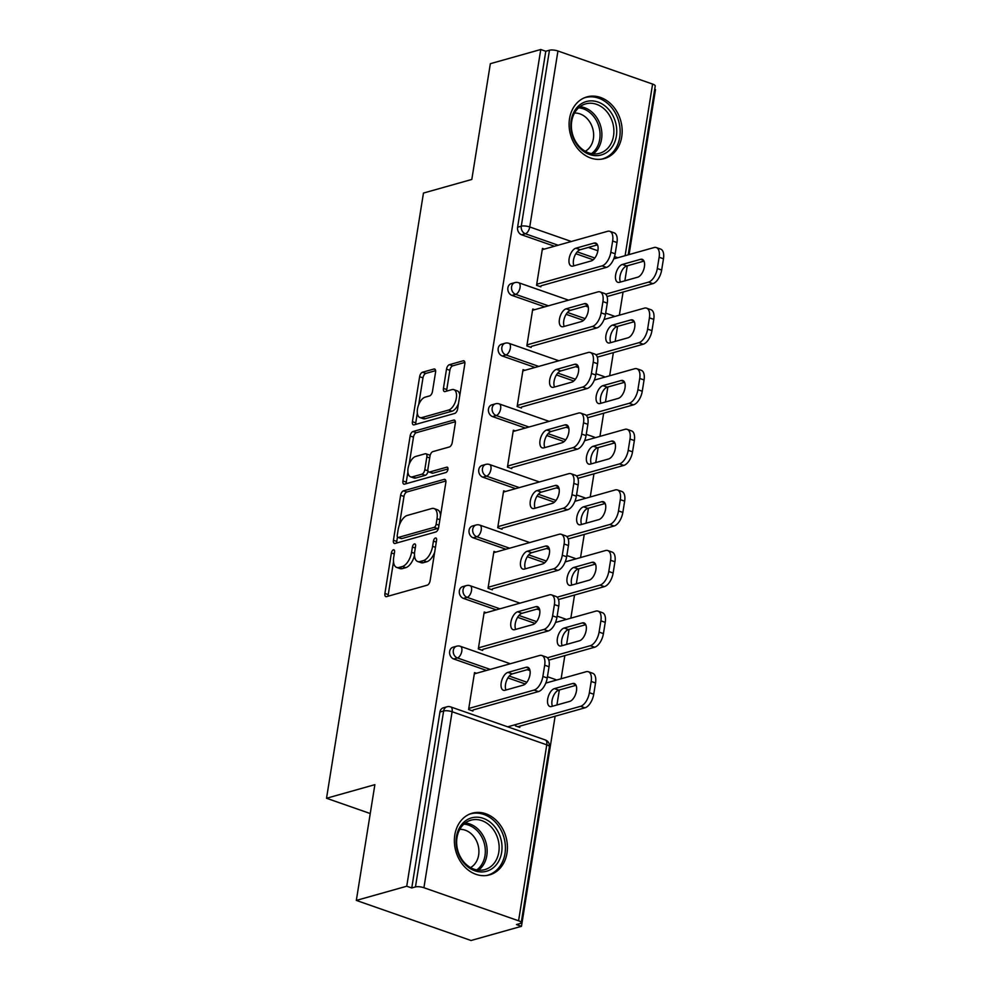 <?xml version="1.0" encoding="UTF-8"?>
<svg xmlns="http://www.w3.org/2000/svg" width="990" height="990" viewBox="0 0 990 990"><rect width="100%" height="100%" fill="white"/><g stroke="black" fill="none" stroke-linecap="round" stroke-linejoin="round"><path stroke-width="1.49" d="M393.401 549.834A2.821 1.423 -70.7 0 0 391.397 552.94L384.912 593.456A4.034 2.042 -70.7 0 0 385.84 596.624A4.034 2.042 -70.7 0 0 386.558 596.636L427.235 585.177A4.034 2.042 -70.7 0 0 430.106 580.734L436.59 540.218A2.821 1.423 -70.7 0 0 435.934 538.003A2.821 1.423 -70.7 0 0 435.439 537.991A2.821 1.423 -70.7 0 0 433.422 541.109L432.593 546.356A12.907 6.534 -70.7 0 1 423.398 560.587L420.007 561.54A12.907 6.534 -70.7 0 1 417.706 561.528A12.907 6.534 -70.7 0 1 414.736 551.38L415.577 546.134A2.821 1.423 -70.7 0 0 414.921 543.918A2.821 1.423 -70.7 0 0 414.426 543.918A2.821 1.423 -70.7 0 0 412.409 547.024L411.568 552.271A12.907 6.534 -70.7 0 1 402.386 566.503L398.995 567.456A12.907 6.534 -70.7 0 1 396.693 567.443A12.907 6.534 -70.7 0 1 393.723 557.296L394.565 552.049A2.821 1.423 -70.7 0 0 393.909 549.834A2.821 1.423 -70.7 0 0 393.401 549.834M569.535 118.627A32.039 26.049 74.3 0 0 604.308 158.586A32.039 26.049 74.3 0 0 621.72 136.855A32.039 26.049 74.3 0 0 586.946 96.896A32.039 26.049 74.3 0 0 569.535 118.627M454.806 834.929A32.039 26.049 74.3 0 0 489.58 874.888A32.039 26.049 74.3 0 0 506.979 853.157A32.039 26.049 74.3 0 0 472.205 813.198A32.039 26.049 74.3 0 0 454.806 834.929M435.563 372.203A4.034 2.042 -70.7 0 0 434.622 369.035A4.034 2.042 -70.7 0 0 433.905 369.035L422.495 372.24A4.034 2.042 -70.7 0 0 419.624 376.695L412.422 421.69A4.034 2.042 -70.7 0 0 413.35 424.858A4.034 2.042 -70.7 0 0 414.068 424.858L454.744 413.412A4.034 2.042 -70.7 0 0 457.615 408.957L464.817 363.974A4.034 2.042 -70.7 0 0 463.889 360.793A4.034 2.042 -70.7 0 0 463.171 360.793L449.386 364.679A4.034 2.042 -70.7 0 0 446.515 369.121L443.433 388.377A4.034 2.042 -70.7 0 0 444.361 391.545A4.034 2.042 -70.7 0 0 445.079 391.557L451.923 389.627A10.791 5.457 -70.7 0 1 453.841 389.652A10.791 5.457 -70.7 0 1 455.969 399.873A10.791 5.457 -70.7 0 1 448.656 410.033L421.876 417.57A10.791 5.457 -70.7 0 1 419.946 417.545A10.791 5.457 -70.7 0 1 417.829 407.323A10.791 5.457 -70.7 0 1 425.143 397.163L429.598 395.913A4.034 2.042 -70.7 0 0 432.469 391.458L435.563 372.203M518.574 920.787L546.765 744.827L452.108 711.748L423.918 887.721L518.574 920.787A6.163 1.77 -170.9 0 1 521.21 922.742A6.163 1.77 -170.9 0 1 520.146 923.509L516.458 924.549L521.47 926.306L471.054 940.5L356.326 900.417L374.876 784.662L326.527 798.262L423.46 193.062L471.809 179.45L490.347 63.694L540.763 49.5L406.742 886.223L411.766 887.968L415.454 886.929L443.631 710.968L439.944 712.008L411.766 887.968M356.326 900.417L406.742 886.223M403.499 490.83A4.034 2.042 -70.7 0 0 400.628 495.272L393.426 540.268A4.034 2.042 -70.7 0 0 394.354 543.436A4.034 2.042 -70.7 0 0 395.072 543.448L435.749 531.989A4.034 2.042 -70.7 0 0 438.62 527.546L445.834 482.551A4.034 2.042 -70.7 0 0 444.894 479.383A4.034 2.042 -70.7 0 0 444.176 479.37L403.499 490.83L406.853 491.993A4.034 2.042 -70.7 0 0 403.982 496.448L399.416 524.898M402.918 480.979L410.132 435.984A4.034 2.042 -70.7 0 1 413.003 431.529L453.68 420.082A4.034 2.042 -70.7 0 1 454.398 420.094A4.034 2.042 -70.7 0 1 455.326 423.262L452.244 442.518A4.034 2.042 -70.7 0 1 449.373 446.96L432.878 451.613A4.034 2.042 -70.7 0 0 430.007 456.056L427.952 468.827A4.034 2.042 -70.7 0 0 428.893 471.995A4.034 2.042 -70.7 0 0 429.611 472.007L446.775 467.169A2.821 1.423 -70.7 0 1 447.282 467.181A2.821 1.423 -70.7 0 1 447.839 469.854A2.821 1.423 -70.7 0 1 445.921 472.515L404.576 484.147A4.034 2.042 -70.7 0 1 403.858 484.147A4.034 2.042 -70.7 0 1 402.918 480.979L406.271 482.142L407.905 471.958M326.527 798.262L370.248 813.545M423.918 887.721A6.163 1.77 -170.9 0 0 415.454 886.929M540.763 49.5L545.787 51.257L549.462 50.218A6.163 1.77 9.1 0 1 557.939 50.997L652.596 84.076A6.163 1.77 9.1 0 1 655.232 86.019L628.192 254.838M654.699 89.31L655.491 89.583L629.071 254.591M627.264 265.815L624.863 280.801M623.069 292.038L619.356 315.179M617.562 326.415L615.161 341.401M613.367 352.626L609.654 375.779M607.86 387.003L605.459 402.002M603.653 413.226L599.952 436.38M598.146 447.604L595.745 462.602M593.951 473.826L590.238 496.98M588.444 508.204L586.043 523.203M584.249 534.427L580.536 557.58M578.742 568.804L576.341 583.803M574.534 595.027L570.834 618.181M569.027 629.405L566.626 644.391M564.832 655.615L561.12 678.769M559.325 689.993L556.925 704.991M555.13 716.216L521.47 926.306M519.985 726.115L519.787 727.39L515.431 725.868L515.642 724.593M472.96 711.03L468.604 709.508L474.519 672.606L476.45 673.274M511.979 295.404A6.163 5.012 -105.7 0 1 507.895 287.818A6.163 5.012 -105.7 0 1 511.236 283.635L514.924 282.608A6.163 5.012 -105.7 0 0 511.582 286.778A6.163 5.012 74.3 0 0 515.666 294.364L511.979 295.404L544.76 306.851M583.518 320.389L566.144 314.325M593.22 259.801L575.846 253.725M554.474 246.25L521.681 234.803A6.163 5.012 -105.7 0 1 517.597 227.217L521.284 226.178L549.462 50.218M545.787 51.257L517.597 227.217M439.944 712.008A6.163 5.012 -105.7 0 1 443.297 707.825L446.985 706.786A6.163 5.012 -105.7 0 0 443.631 710.968A6.163 1.77 -170.9 0 1 452.108 711.748A6.163 3.119 -70.7 0 0 450.685 706.909A6.163 6.163 0 0 0 446.985 706.786M531.197 347.44L526.841 345.918L532.756 309.016L534.687 309.684M492.562 416.592A6.163 5.012 -105.7 0 1 488.478 409.019A6.163 5.012 -105.7 0 1 491.832 404.836L495.507 403.796A6.163 5.012 -105.7 0 0 492.166 407.979A6.163 5.012 74.3 0 0 496.25 415.553L492.562 416.592L525.356 428.051M564.102 441.589L546.728 435.513M511.781 468.629L507.437 467.119L513.34 430.217L515.27 430.885M473.158 537.793A6.163 5.012 -105.7 0 1 469.074 530.207A6.163 5.012 -105.7 0 1 472.416 526.037L476.103 524.997A6.163 5.012 -105.7 0 0 472.75 529.167A6.163 5.012 74.3 0 0 476.834 536.753L473.158 537.793L505.94 549.24M544.686 562.79L527.311 556.714M492.364 589.83L488.021 588.308L493.936 551.405L495.866 552.086M453.742 658.981A6.163 5.012 -105.7 0 1 449.658 651.408A6.163 5.012 -105.7 0 1 452.999 647.225L456.687 646.185A6.163 5.012 -105.7 0 0 453.333 650.368A6.163 5.012 74.3 0 0 457.43 657.954L453.742 658.981L486.523 670.44M525.282 683.979L507.907 677.915M482.662 650.43L478.318 648.908L484.221 612.006L486.152 612.686M463.444 598.393A6.163 5.012 -105.7 0 1 459.36 590.807A6.163 5.012 -105.7 0 1 462.714 586.625L466.389 585.597A6.163 5.012 -105.7 0 0 463.048 589.768A6.163 5.012 74.3 0 0 467.132 597.354L463.444 598.393L496.225 609.84M534.984 623.378L517.609 617.314M502.079 529.229L497.723 527.707L503.638 490.805L505.568 491.486M482.86 477.192A6.163 5.012 -105.7 0 1 478.776 469.607A6.163 5.012 -105.7 0 1 482.118 465.436L485.805 464.397A6.163 5.012 -105.7 0 0 482.464 468.579A6.163 5.012 74.3 0 0 486.548 476.153L482.86 477.192L515.642 488.652M554.4 502.19L537.025 496.114M521.482 408.041L517.139 406.519L523.054 369.617L524.985 370.285M502.276 355.992A6.163 5.012 -105.7 0 1 498.193 348.418A6.163 5.012 -105.7 0 1 501.534 344.235L505.222 343.196A6.163 5.012 -105.7 0 0 501.868 347.379A6.163 5.012 74.3 0 0 505.952 354.964L502.276 355.992L535.058 367.451M573.804 380.989L556.429 374.925M540.899 286.84L536.555 285.318L542.458 248.416L544.389 249.096M396.693 567.443L400.034 568.607A12.907 6.534 -70.7 0 0 402.336 568.631L398.995 567.456M414.501 555.439A12.907 6.534 -70.7 0 1 405.727 567.678L402.336 568.631M417.706 561.528L421.059 562.691A12.907 6.534 -70.7 0 0 423.361 562.716L420.007 561.54M434.66 552.284A12.907 6.534 -70.7 0 1 426.752 561.763L423.361 562.716M393.513 561.751L388.253 594.619A4.034 2.042 -70.7 0 0 388.204 596.166M445.871 481.004L406.853 491.993M397.473 537.038L396.767 541.431A4.034 2.042 -70.7 0 0 396.73 542.978M397.262 535.182A2.821 1.423 -70.7 0 0 397.918 537.397A2.821 1.423 -70.7 0 0 398.413 537.409L434.115 527.348A2.821 1.423 -70.7 0 0 436.132 524.242L437.011 518.711A12.907 6.534 -70.7 0 0 434.041 508.563A12.907 6.534 -70.7 0 0 431.739 508.538L407.336 515.419A12.907 6.534 -70.7 0 0 398.153 529.65L397.262 535.182M397.918 537.397L401.259 538.572A2.821 1.423 -70.7 0 0 401.767 538.572L398.413 537.409M438.62 527.559A2.821 1.423 -70.7 0 1 437.469 528.524L401.767 538.572M440.562 515.419A12.907 6.534 -70.7 0 0 437.382 509.739L434.041 508.563M409.105 464.471L413.474 437.147L410.132 435.984M455.375 421.715L416.345 432.704A4.034 2.042 -70.7 0 0 413.474 437.147M428.893 471.995L432.234 473.171A4.034 2.042 -70.7 0 0 432.952 473.171L447.987 468.938M415.763 456.427A10.791 5.457 -70.7 0 0 408.437 466.575A10.791 5.457 -70.7 0 0 410.565 476.809A10.791 5.457 -70.7 0 0 412.483 476.821L421.926 474.173A4.034 2.042 -70.7 0 0 424.797 469.718L426.839 456.947A4.034 2.042 -70.7 0 0 425.91 453.779A4.034 2.042 -70.7 0 0 425.193 453.767L415.763 456.427M410.565 476.809L413.907 477.972A10.791 5.457 -70.7 0 0 415.837 477.997L412.483 476.821M428.101 471.141A4.034 2.042 -70.7 0 1 425.267 475.336L415.837 477.997M430.044 455.808A4.034 2.042 -70.7 0 0 429.252 454.942L425.91 453.779M406.271 482.142A4.034 2.042 -70.7 0 0 406.222 483.689M419.946 417.545L423.299 418.721A10.791 5.457 -70.7 0 0 425.217 418.733L421.876 417.57M458.469 403.648A10.791 5.457 -70.7 0 1 451.997 411.196L425.217 418.733M459.805 395.245A10.791 5.457 -70.7 0 0 457.182 390.815L453.841 389.652M464.867 362.427L452.727 365.842A4.034 2.042 -70.7 0 0 449.868 370.297L446.775 389.54A4.034 2.042 -70.7 0 0 446.725 391.087M417.322 413.115L415.763 422.854A4.034 2.042 -70.7 0 0 415.713 424.401M435.6 370.668L425.849 373.416A4.034 2.042 -70.7 0 0 422.978 377.858L418.671 404.724M551.554 706.501L569.745 701.39A9.442 4.777 -70.7 0 0 576.143 692.493A9.442 4.777 -70.7 0 0 574.287 683.533A9.442 4.777 -70.7 0 0 572.604 683.521L554.412 688.632A9.442 4.777 -70.7 0 0 548.014 697.529A9.442 4.777 -70.7 0 0 549.871 706.489A9.442 4.777 -70.7 0 0 551.554 706.501M507.709 726.821L580.61 706.303A12.326 6.237 -70.7 0 0 589.384 692.703L591.179 681.442A12.326 6.237 -70.7 0 0 588.345 671.752A12.326 6.237 -70.7 0 0 586.142 671.727L545.799 683.088M517.857 726.71L584.954 707.825L580.61 706.303M589.384 692.703L593.728 694.225L595.534 682.952L591.179 681.442M576.032 685.29L558.768 690.154A9.442 4.777 -70.7 0 0 553.051 696.873A9.442 4.777 -70.7 0 0 552.47 706.241M593.728 694.225A12.326 6.237 109.3 0 1 584.954 707.825M588.345 671.752L592.688 673.262A12.326 6.237 109.3 0 1 595.534 682.952M505.977 690.005A9.442 4.777 109.3 0 1 506.558 680.625A9.442 4.777 109.3 0 1 512.275 673.905L529.539 669.054M549.042 666.716L544.686 665.193A12.326 6.237 -70.7 0 0 541.852 655.504L546.195 657.026A12.326 6.237 109.3 0 1 549.042 666.716L547.235 677.977A12.326 6.237 109.3 0 1 538.461 691.577L534.117 690.055L468.777 708.456M473.121 709.966L538.461 691.577M474.309 673.881L539.649 655.479A12.326 6.237 -70.7 0 1 541.852 655.504M544.686 665.193L542.879 676.455L547.235 677.977M523.252 685.142L505.061 690.265A9.442 4.777 109.3 0 1 503.378 690.24A9.442 4.777 109.3 0 1 501.522 681.281A9.442 4.777 109.3 0 1 507.92 672.396L526.111 667.272A9.442 4.777 109.3 0 1 527.794 667.285A9.442 4.777 109.3 0 1 529.65 676.244A9.442 4.777 109.3 0 1 523.252 685.142M534.117 690.055A12.326 6.237 -70.7 0 0 542.879 676.455M501.633 852.452A27.732 22.547 -105.7 0 1 474.854 870.779A27.732 22.547 -105.7 0 1 456.477 836.674A27.732 22.547 -105.7 0 1 483.256 818.346A27.732 22.547 -105.7 0 1 501.633 852.452M456.996 837.577A25.678 20.877 74.3 0 0 484.853 869.604A25.678 20.877 74.3 0 0 498.799 852.192A25.678 20.877 74.3 0 0 470.943 820.178A25.678 20.877 74.3 0 0 456.996 837.577M459.781 829.36A20.221 16.434 -105.7 0 1 478.64 855.063A20.221 16.434 -105.7 0 1 470.535 867.587M486.412 875.519A31.841 25.889 74.3 0 0 487.674 875.21A31.841 25.889 74.3 0 0 504.974 853.615A31.841 25.889 74.3 0 0 470.423 813.916A31.841 25.889 74.3 0 0 469.173 814.312M608.714 109.494A27.732 22.547 -105.7 0 1 611.238 148.203A27.732 22.547 -105.7 0 1 578.853 147.027A27.732 22.547 -105.7 0 1 576.329 108.318A27.732 22.547 -105.7 0 1 608.714 109.494M578.816 145.963A25.678 20.877 74.3 0 0 599.593 153.302A25.678 20.877 74.3 0 0 613.528 135.964A25.678 20.877 74.3 0 0 606.449 111.214A25.678 20.877 74.3 0 0 585.672 103.876A25.678 20.877 74.3 0 0 571.737 121.201A25.678 20.877 74.3 0 0 578.816 145.963M574.509 113.058A20.221 16.434 -105.7 0 1 587.788 119.332A20.221 16.434 -105.7 0 1 585.276 151.284M601.14 159.217A31.841 25.889 74.3 0 0 602.415 158.907A31.841 25.889 74.3 0 0 619.691 137.412A31.841 25.889 74.3 0 0 610.917 106.722A31.841 25.889 74.3 0 0 585.152 97.614A31.841 25.889 74.3 0 0 583.902 98.01M561.256 645.913L579.447 640.79A9.442 4.777 -70.7 0 0 585.857 631.892A9.442 4.777 -70.7 0 0 584.001 622.933A9.442 4.777 -70.7 0 0 582.306 622.92L564.127 628.044A9.442 4.777 -70.7 0 0 557.716 636.929A9.442 4.777 -70.7 0 0 559.573 645.888A9.442 4.777 -70.7 0 0 561.256 645.913M547.408 657.781L590.312 645.703A12.326 6.237 -70.7 0 0 599.086 632.103L600.893 620.841A12.326 6.237 -70.7 0 0 598.047 611.152A12.326 6.237 -70.7 0 0 595.844 611.127L555.501 622.487M548.782 660.132L594.656 647.225L590.312 645.703M599.086 632.103L603.43 633.625L605.236 622.364L600.893 620.841M585.734 624.69L568.47 629.553A9.442 4.777 -70.7 0 0 562.765 636.273A9.442 4.777 -70.7 0 0 562.184 645.653M603.43 633.625A12.326 6.237 109.3 0 1 594.656 647.225M598.047 611.152L602.39 612.674A12.326 6.237 109.3 0 1 605.236 622.364M570.97 585.313L589.149 580.189A9.442 4.777 -70.7 0 0 595.559 571.292A9.442 4.777 -70.7 0 0 593.703 562.332A9.442 4.777 -70.7 0 0 592.02 562.32L573.829 567.443A9.442 4.777 -70.7 0 0 567.418 576.329A9.442 4.777 -70.7 0 0 569.287 585.3A9.442 4.777 -70.7 0 0 570.97 585.313M557.123 597.18L600.014 585.102A12.326 6.237 -70.7 0 0 608.788 571.502L610.595 560.241A12.326 6.237 -70.7 0 0 607.749 550.551A12.326 6.237 -70.7 0 0 605.558 550.527L565.203 561.887M558.496 599.544L604.37 586.625L600.014 585.102M608.788 571.502L613.144 573.024L614.939 561.763L610.595 560.241M595.448 564.102L578.172 568.965A9.442 4.777 -70.7 0 0 572.468 575.673A9.442 4.777 -70.7 0 0 571.886 585.053M613.144 573.024A12.326 6.237 109.3 0 1 604.37 586.625M607.749 550.551L612.105 552.074A12.326 6.237 109.3 0 1 614.939 561.763M580.672 524.712L598.863 519.589A9.442 4.777 -70.7 0 0 605.261 510.704A9.442 4.777 -70.7 0 0 603.405 501.732A9.442 4.777 -70.7 0 0 601.722 501.72L583.531 506.843A9.442 4.777 -70.7 0 0 577.133 515.728A9.442 4.777 -70.7 0 0 578.989 524.7A9.442 4.777 -70.7 0 0 580.672 524.712M566.825 536.58L609.729 524.502A12.326 6.237 -70.7 0 0 618.503 510.914L620.297 499.641A12.326 6.237 -70.7 0 0 617.463 489.951A12.326 6.237 -70.7 0 0 615.26 489.939L574.918 501.299M568.198 538.944L614.072 526.024L609.729 524.502M618.503 510.914L622.846 512.424L624.653 501.163L620.297 499.641M605.15 503.502L587.887 508.365A9.442 4.777 -70.7 0 0 582.169 515.085A9.442 4.777 -70.7 0 0 581.588 524.452M622.846 512.424A12.326 6.237 109.3 0 1 614.072 526.024M617.463 489.951L621.807 491.473A12.326 6.237 109.3 0 1 624.653 501.163M590.374 464.112L608.565 458.989A9.442 4.777 -70.7 0 0 614.976 450.104A9.442 4.777 -70.7 0 0 613.119 441.144A9.442 4.777 -70.7 0 0 611.424 441.119L593.245 446.243A9.442 4.777 -70.7 0 0 586.835 455.14A9.442 4.777 -70.7 0 0 588.691 464.1A9.442 4.777 -70.7 0 0 590.374 464.112M576.527 475.992L619.431 463.914A12.326 6.237 -70.7 0 0 628.205 450.314L630.011 439.04A12.326 6.237 -70.7 0 0 627.165 429.351A12.326 6.237 -70.7 0 0 624.962 429.338L584.62 440.699M577.9 478.343L623.774 465.424L619.431 463.914M628.205 450.314L632.548 451.836L634.355 440.562L630.011 439.04M614.864 442.901L597.589 447.765A9.442 4.777 -70.7 0 0 591.884 454.484A9.442 4.777 -70.7 0 0 591.302 463.852M632.548 451.836A12.326 6.237 109.3 0 1 623.774 465.424M627.165 429.351L631.509 430.873A12.326 6.237 109.3 0 1 634.355 440.562M600.089 403.512L618.267 398.388A9.442 4.777 -70.7 0 0 624.678 389.503A9.442 4.777 -70.7 0 0 622.821 380.544A9.442 4.777 -70.7 0 0 621.138 380.531L602.947 385.642A9.442 4.777 -70.7 0 0 596.537 394.54A9.442 4.777 -70.7 0 0 598.406 403.499A9.442 4.777 -70.7 0 0 600.089 403.512M586.241 415.392L629.133 403.314A12.326 6.237 -70.7 0 0 637.907 389.714L639.713 378.452A12.326 6.237 -70.7 0 0 636.867 368.763A12.326 6.237 -70.7 0 0 634.677 368.738L594.322 380.098M587.615 417.743L633.489 404.836L629.133 403.314M637.907 389.714L642.263 391.236L644.057 379.962L639.713 378.452M624.566 382.301L607.291 387.164A9.442 4.777 -70.7 0 0 601.586 393.884A9.442 4.777 -70.7 0 0 601.004 403.252M642.263 391.236A12.326 6.237 109.3 0 1 633.489 404.836M636.867 368.763L641.223 370.272A12.326 6.237 109.3 0 1 644.057 379.962M515.691 629.405A9.442 4.777 109.3 0 1 516.273 620.025A9.442 4.777 109.3 0 1 521.978 613.317L539.241 608.454M558.744 606.115L554.4 604.593A12.326 6.237 -70.7 0 0 551.554 594.903L555.897 596.425A12.326 6.237 109.3 0 1 558.744 606.115L556.937 617.376A12.326 6.237 109.3 0 1 548.163 630.976L543.819 629.454L478.479 647.856M482.835 649.378L548.163 630.976M484.023 613.28L549.351 594.891A12.326 6.237 -70.7 0 1 551.554 594.903M554.4 604.593L552.593 615.854L556.937 617.376M532.954 624.542L514.763 629.665A9.442 4.777 109.3 0 1 513.08 629.652A9.442 4.777 109.3 0 1 511.224 620.681A9.442 4.777 109.3 0 1 517.634 611.795L535.813 606.672A9.442 4.777 109.3 0 1 537.496 606.684A9.442 4.777 109.3 0 1 539.364 615.656A9.442 4.777 109.3 0 1 532.954 624.542M543.819 629.454A12.326 6.237 -70.7 0 0 552.593 615.854M525.393 568.804A9.442 4.777 109.3 0 1 525.975 559.437A9.442 4.777 109.3 0 1 531.679 552.717L548.955 547.854M568.446 545.515L564.102 543.993A12.326 6.237 -70.7 0 0 561.256 534.303L565.612 535.825A12.326 6.237 109.3 0 1 568.446 545.515L566.651 556.776A12.326 6.237 109.3 0 1 557.877 570.376L553.521 568.854L488.194 587.256M492.537 588.778L557.877 570.376M493.725 552.68L559.065 534.291A12.326 6.237 -70.7 0 1 561.256 534.303M564.102 543.993L562.295 555.266L566.651 556.776M542.656 563.941L524.477 569.064A9.442 4.777 109.3 0 1 522.782 569.052A9.442 4.777 109.3 0 1 520.926 560.08A9.442 4.777 109.3 0 1 527.336 551.195L545.527 546.072A9.442 4.777 109.3 0 1 547.21 546.084A9.442 4.777 109.3 0 1 549.066 555.056A9.442 4.777 109.3 0 1 542.656 563.941M553.521 568.854A12.326 6.237 -70.7 0 0 562.295 555.266M535.095 508.204A9.442 4.777 109.3 0 1 535.677 498.836A9.442 4.777 109.3 0 1 541.394 492.117L558.657 487.253M578.16 484.914L573.804 483.405A12.326 6.237 -70.7 0 0 570.97 473.715L575.314 475.225A12.326 6.237 109.3 0 1 578.16 484.914L576.353 496.188A12.326 6.237 109.3 0 1 567.579 509.776L563.236 508.266L497.896 526.655M502.239 528.177L567.579 509.776M503.427 492.079L568.767 473.69A12.326 6.237 -70.7 0 1 570.97 473.715M573.804 483.405L571.997 494.666L576.353 496.188M552.37 503.341L534.179 508.464A9.442 4.777 109.3 0 1 532.496 508.452A9.442 4.777 109.3 0 1 530.64 499.492A9.442 4.777 109.3 0 1 537.038 490.595L555.229 485.471A9.442 4.777 109.3 0 1 556.912 485.496A9.442 4.777 109.3 0 1 558.768 494.456A9.442 4.777 109.3 0 1 552.37 503.341M563.236 508.266A12.326 6.237 -70.7 0 0 571.997 494.666M544.809 447.604A9.442 4.777 109.3 0 1 545.391 438.236A9.442 4.777 109.3 0 1 551.096 431.516L568.359 426.653M587.862 424.314L583.518 422.804A12.326 6.237 -70.7 0 0 580.672 413.115L585.016 414.624A12.326 6.237 109.3 0 1 587.862 424.314L586.055 435.588A12.326 6.237 109.3 0 1 577.281 449.188L572.938 447.666L507.598 466.055M511.954 467.577L577.281 449.188M513.142 431.492L578.469 413.09A12.326 6.237 -70.7 0 1 580.672 413.115M583.518 422.804L581.712 434.065L586.055 435.588M562.072 442.753L543.881 447.864A9.442 4.777 109.3 0 1 542.198 447.851A9.442 4.777 109.3 0 1 540.342 438.892A9.442 4.777 109.3 0 1 546.752 429.994L564.931 424.883A9.442 4.777 109.3 0 1 566.614 424.896A9.442 4.777 109.3 0 1 568.483 433.855A9.442 4.777 109.3 0 1 562.072 442.753M572.938 447.666A12.326 6.237 -70.7 0 0 581.712 434.065M554.511 387.016A9.442 4.777 109.3 0 1 555.093 377.636A9.442 4.777 109.3 0 1 560.798 370.916L578.073 366.065M597.564 363.726L593.22 362.204A12.326 6.237 -70.7 0 0 590.374 352.514L594.73 354.036A12.326 6.237 109.3 0 1 597.564 363.726L595.77 374.987A12.326 6.237 109.3 0 1 586.996 388.587L582.64 387.065L517.312 405.467M521.656 406.977L586.996 388.587M522.844 370.891L588.184 352.489A12.326 6.237 -70.7 0 1 590.374 352.514M593.22 362.204L591.414 373.465L595.77 374.987M571.774 382.152L553.596 387.276A9.442 4.777 109.3 0 1 551.9 387.251A9.442 4.777 109.3 0 1 550.044 378.291A9.442 4.777 109.3 0 1 556.454 369.406L574.646 364.283A9.442 4.777 109.3 0 1 576.329 364.295A9.442 4.777 109.3 0 1 578.185 373.255A9.442 4.777 109.3 0 1 571.774 382.152M582.64 387.065A12.326 6.237 -70.7 0 0 591.414 373.465M609.791 342.911L627.982 337.8A9.442 4.777 -70.7 0 0 634.392 328.903A9.442 4.777 -70.7 0 0 632.523 319.943A9.442 4.777 -70.7 0 0 630.84 319.931L612.649 325.054A9.442 4.777 -70.7 0 0 606.251 333.939A9.442 4.777 -70.7 0 0 608.107 342.899A9.442 4.777 -70.7 0 0 609.791 342.911M595.943 354.791L638.847 342.713A12.326 6.237 -70.7 0 0 647.621 329.113L649.415 317.852A12.326 6.237 -70.7 0 0 646.581 308.162A12.326 6.237 -70.7 0 0 644.379 308.137L604.036 319.498M597.317 357.143L643.191 344.235L638.847 342.713M647.621 329.113L651.965 330.635L653.771 319.374L649.415 317.852M634.268 321.7L617.005 326.564A9.442 4.777 -70.7 0 0 611.3 333.284A9.442 4.777 -70.7 0 0 610.706 342.664M651.965 330.635A12.326 6.237 109.3 0 1 643.191 344.235M646.581 308.162L650.925 309.684A12.326 6.237 109.3 0 1 653.771 319.374M564.213 326.415A9.442 4.777 109.3 0 1 564.795 317.035A9.442 4.777 109.3 0 1 570.512 310.328L587.775 305.464M607.278 303.126L602.922 301.603A12.326 6.237 -70.7 0 0 600.089 291.914L604.432 293.436A12.326 6.237 109.3 0 1 607.278 303.126L605.472 314.387A12.326 6.237 109.3 0 1 596.698 327.987L592.354 326.465L527.014 344.867M531.358 346.389L596.698 327.987M532.546 310.291L597.886 291.901A12.326 6.237 -70.7 0 1 600.089 291.914M602.922 301.603L601.128 312.865L605.472 314.387M581.489 321.552L563.298 326.675A9.442 4.777 109.3 0 1 561.615 326.663A9.442 4.777 109.3 0 1 559.758 317.691A9.442 4.777 109.3 0 1 566.156 308.806L584.347 303.683A9.442 4.777 109.3 0 1 586.031 303.695A9.442 4.777 109.3 0 1 587.887 312.667A9.442 4.777 109.3 0 1 581.489 321.552M592.354 326.465A12.326 6.237 -70.7 0 0 601.128 312.865M619.493 282.323L637.684 277.2A9.442 4.777 -70.7 0 0 644.094 268.302A9.442 4.777 -70.7 0 0 642.238 259.343A9.442 4.777 -70.7 0 0 640.542 259.331L622.364 264.454A9.442 4.777 -70.7 0 0 615.953 273.339A9.442 4.777 -70.7 0 0 617.81 282.298A9.442 4.777 -70.7 0 0 619.493 282.323M605.645 294.191L648.549 282.113A12.326 6.237 -70.7 0 0 657.323 268.513L659.13 257.252A12.326 6.237 -70.7 0 0 656.283 247.562A12.326 6.237 -70.7 0 0 654.081 247.537L613.738 258.897M607.019 296.555L652.893 283.635L648.549 282.113M657.323 268.513L661.666 270.035L663.473 258.774L659.13 257.252M643.983 261.113L626.707 265.964A9.442 4.777 -70.7 0 0 621.002 272.683A9.442 4.777 -70.7 0 0 620.421 282.063M661.666 270.035A12.326 6.237 109.3 0 1 652.893 283.635M656.283 247.562L660.627 249.084A12.326 6.237 109.3 0 1 663.473 258.774M573.928 265.815A9.442 4.777 109.3 0 1 574.509 256.447A9.442 4.777 109.3 0 1 580.214 249.728L597.477 244.864M616.98 242.525L612.637 241.003A12.326 6.237 -70.7 0 0 609.791 231.314L614.134 232.836A12.326 6.237 109.3 0 1 616.98 242.525L615.174 253.787A12.326 6.237 109.3 0 1 606.4 267.387L602.056 265.865L536.716 284.266M541.072 285.788L606.4 267.387M542.26 249.69L607.588 231.301A12.326 6.237 -70.7 0 1 609.791 231.314M612.637 241.003L610.83 252.277L615.174 253.787M591.191 260.952L573 266.075A9.442 4.777 109.3 0 1 571.317 266.062A9.442 4.777 109.3 0 1 569.46 257.091A9.442 4.777 109.3 0 1 575.871 248.205L594.05 243.082A9.442 4.777 109.3 0 1 595.745 243.095A9.442 4.777 109.3 0 1 597.601 252.066A9.442 4.777 109.3 0 1 591.191 260.952M602.056 265.865A12.326 6.237 -70.7 0 0 610.83 252.277M394.255 553.942L391.397 552.94M436.293 542.112L433.422 541.109M415.268 548.027L412.409 547.024M521.21 922.742L549.4 746.769A6.163 1.77 -170.9 0 0 546.765 744.827A6.163 3.119 -70.7 0 0 545.341 739.976L450.685 706.909M557.939 50.997L529.749 226.97L571.354 241.498M588.345 247.438L597.873 250.767M614.543 256.583L617.847 257.747M625.111 255.705L652.596 84.076M558.15 245.223L525.368 233.764A6.163 5.012 74.3 0 1 521.284 226.178A6.163 1.77 9.1 0 1 529.749 226.97A6.163 3.119 109.3 0 1 525.368 233.764L521.681 234.803M526.89 682.221L509.244 676.059M490.211 669.401L457.43 657.954A6.163 3.119 109.3 0 0 461.81 651.148A6.163 3.119 -70.7 0 0 460.387 646.309A6.163 6.163 0 0 0 456.687 646.185M536.592 621.621L518.958 615.458M499.913 608.8L467.132 597.354A6.163 3.119 109.3 0 0 471.512 590.547A6.163 3.119 -70.7 0 0 470.101 585.709A6.163 6.163 0 0 0 466.389 585.597M546.307 561.021L528.66 554.858M509.615 548.212L476.834 536.753A6.163 3.119 109.3 0 0 481.227 529.959A6.163 3.119 -70.7 0 0 479.804 525.108A6.163 6.163 0 0 0 476.103 524.997M556.009 500.433L538.362 494.257M519.329 487.612L486.548 476.153A6.163 3.119 109.3 0 0 490.929 469.359A6.163 3.119 -70.7 0 0 489.506 464.508A6.163 6.163 0 0 0 485.805 464.397M565.711 439.832L548.076 433.67M529.031 427.012L496.25 415.553A6.163 3.119 109.3 0 0 500.631 408.759A6.163 3.119 -70.7 0 0 499.22 403.908A6.163 6.163 0 0 0 495.507 403.796M575.425 379.232L557.778 373.069M538.733 366.411L505.952 354.964A6.163 3.119 109.3 0 0 510.345 348.158A6.163 3.119 -70.7 0 0 508.922 343.32A6.163 6.163 0 0 0 505.222 343.196M585.127 318.632L567.48 312.469M548.448 305.811L515.666 294.364A6.163 3.119 109.3 0 0 520.047 287.558A6.163 3.119 -70.7 0 0 518.624 282.719A6.163 6.163 0 0 0 514.924 282.608M594.829 258.031L577.195 251.868M556.021 680.217A6.163 3.119 -70.7 0 0 555.043 679.375L547.433 676.715M565.723 619.616A6.163 3.119 -70.7 0 0 564.758 618.787L557.135 616.126M575.425 559.016A6.163 3.119 -70.7 0 0 574.46 558.187L566.849 555.526M585.139 498.416A6.163 3.119 -70.7 0 0 584.162 497.586L576.551 494.926M594.841 437.815A6.163 3.119 -70.7 0 0 593.876 436.986L586.253 434.325M604.543 377.215A6.163 3.119 -70.7 0 0 603.578 376.386L595.968 373.725M614.258 316.627A6.163 3.119 -70.7 0 0 613.28 315.785L605.67 313.125M405.727 567.678L402.386 566.503M414.513 553.299L411.568 552.271M426.752 561.763L423.398 560.587M435.452 547.359L432.593 546.356M388.253 594.619L384.912 593.456M445.463 479.828L444.176 479.37M396.767 541.431L393.426 540.268M403.982 496.448L400.628 495.272M437.469 528.524L434.115 527.348M438.991 525.232L436.132 524.242M439.882 519.713L437.011 518.711M416.345 432.704L413.003 431.529M454.967 420.527L453.68 420.082M432.952 473.171L429.611 472.007M447.678 467.49L446.775 467.169M425.267 475.336L421.926 474.173M428.002 470.844L424.797 469.718M429.697 457.949L426.839 456.947M451.997 411.196L448.656 410.033M446.775 389.54L443.433 388.377M449.868 370.297L446.515 369.121M452.727 365.842L449.386 364.679M464.459 361.239L463.171 360.793M415.763 422.854L412.422 421.69M422.978 377.858L419.624 376.695M425.849 373.416L422.495 372.24M435.192 369.48L433.905 369.035M558.768 690.154L554.412 688.632M575.611 684.573L572.604 683.521M507.92 672.396L512.275 673.905M526.111 667.272L529.118 668.324M465.263 822.987A25.678 20.877 -105.7 0 1 486.808 855.57A25.678 20.877 -105.7 0 1 478.541 870.16M476.784 869.913A24.837 20.184 74.3 0 0 484.989 855.645A24.837 20.184 74.3 0 0 463.889 824.113M579.991 106.685A25.678 20.877 -105.7 0 1 594.458 114.593A25.678 20.877 -105.7 0 1 593.27 153.858M591.525 153.611A24.837 20.184 74.3 0 0 592.861 115.483A24.837 20.184 74.3 0 0 578.63 107.811M568.47 629.553L564.127 628.044M585.325 623.972L582.306 622.92M578.172 568.965L573.829 567.443M595.027 563.372L592.02 562.32M587.887 508.365L583.531 506.843M604.741 502.772L601.722 501.72M597.589 447.765L593.245 446.243M614.443 442.171L611.424 441.119M607.291 387.164L602.947 385.642M624.146 381.583L621.138 380.531M517.634 611.795L521.978 613.317M535.813 606.672L538.832 607.724M527.336 551.195L531.679 552.717M545.527 546.072L548.534 547.124M537.038 490.595L541.394 492.117M555.229 485.471L558.236 486.536M546.752 429.994L551.096 431.516M564.931 424.883L567.951 425.935M556.454 369.406L560.798 370.916M574.646 364.283L577.653 365.335M617.005 326.564L612.649 325.054M633.86 320.983L630.84 319.931M566.156 308.806L570.512 310.328M584.347 303.683L587.355 304.734M626.707 265.964L622.364 264.454M643.562 260.382L640.542 259.331M575.871 248.205L580.214 249.728M594.05 243.082L597.069 244.134M549.4 746.769A6.163 6.163 0 0 0 545.341 739.976M556.454 680.08A6.163 6.163 0 0 0 555.043 679.375M530.009 670.638L527.299 669.685M510.308 663.745L460.387 646.309M566.169 619.493A6.163 6.163 0 0 0 564.758 618.787M539.723 610.038L537.001 609.085M520.01 603.145L470.101 585.709M575.871 558.892A6.163 6.163 0 0 0 574.46 558.187M549.425 549.438L546.703 548.485M529.712 542.545L479.804 525.108M585.573 498.292A6.163 6.163 0 0 0 584.162 497.586M559.14 488.837L556.417 487.884M539.426 481.957L489.506 464.508M595.287 437.691A6.163 6.163 0 0 0 593.876 436.986M568.842 428.237L566.119 427.284M549.128 421.356L499.22 403.908M604.989 377.091A6.163 6.163 0 0 0 603.578 376.386M578.544 367.637L575.821 366.696M558.83 360.756L508.922 343.32M614.691 316.503A6.163 6.163 0 0 0 613.28 315.785M588.258 307.048L585.536 306.096M568.545 300.156L518.624 282.719M470.423 813.916L469.433 814.201M487.674 875.21L486.684 875.482M585.152 97.614L584.162 97.899M602.415 158.907L601.413 159.192"/></g></svg>

